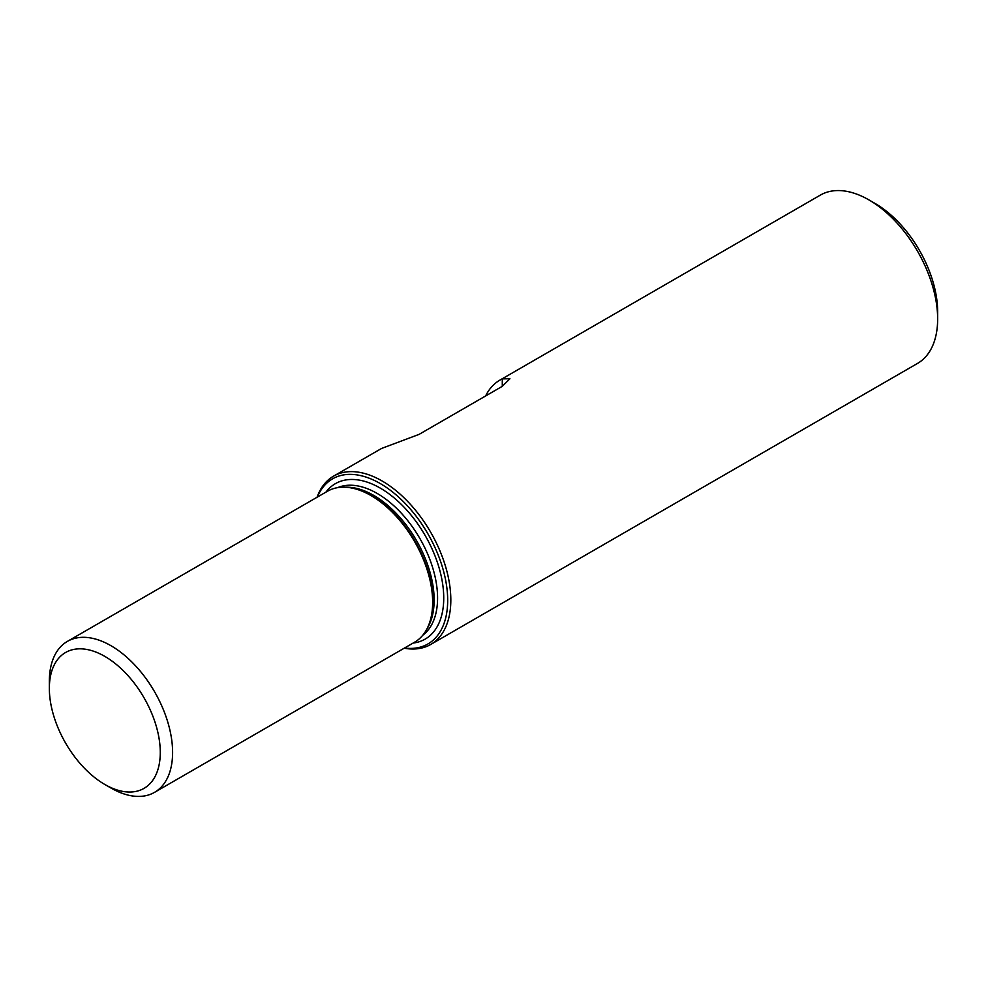 <?xml version="1.0" encoding="UTF-8"?>
<svg xmlns="http://www.w3.org/2000/svg" width="987" height="987" viewBox="0 0 987 987"><rect width="100%" height="100%" fill="white"/><g stroke="black" fill="none" stroke-linecap="round" stroke-linejoin="round"><path stroke-width="1.48" d="M485.629 395.947A97.17 56.099 60 0 1 499.915 380.106A97.17 56.099 60 0 1 502.284 378.872L509.934 378.761L502.284 386.336L419.093 434.366L382.117 448.246A97.17 56.099 -120 0 0 379.748 449.492L333.532 476.166A97.17 56.099 60 0 1 408.408 502.21A97.17 56.099 60 0 1 450.825 599.997A97.17 56.099 60 0 1 430.702 644.474A97.17 56.099 60 0 1 404.201 648.2M499.915 380.106L820.357 195.105A97.17 56.099 60 0 1 868.942 199.917L875.099 203.482A88.46 51.065 60 0 1 937.65 311.818L937.65 318.924A97.17 56.099 60 0 1 917.528 363.413L430.702 644.474M160.276 752.439A78.429 45.279 60 0 1 104.807 784.468A78.429 45.279 60 0 1 49.35 688.408A78.429 45.279 60 0 1 104.807 656.38A78.429 45.279 60 0 1 160.276 752.439M49.35 688.408L49.35 681.289A87.152 50.312 60 0 1 67.4 641.39A87.152 50.312 60 0 1 134.553 664.744A87.152 50.312 60 0 1 172.602 752.439A87.152 50.312 60 0 1 154.552 792.339A87.152 50.312 60 0 1 110.976 788.021L104.807 784.468M67.4 641.39L327.45 491.255A87.152 50.312 60 0 1 354.74 488.701A87.152 50.312 60 0 1 432.651 602.304A87.152 50.312 60 0 1 430.455 619.848A87.152 50.312 60 0 1 414.602 642.204L154.552 792.339M317.358 497.078A95.344 55.05 60 0 1 392.592 491.982A95.344 55.05 60 0 1 447.679 600.318A95.344 55.05 60 0 1 404.51 648.027M317.049 497.263A97.17 56.099 60 0 1 333.532 476.166M868.942 199.917A97.17 56.099 60 0 1 937.65 318.924M502.284 386.336L502.284 378.872M354.74 488.701L355.888 488.997A86.19 49.769 60 0 1 432.935 601.354A86.19 49.769 60 0 1 430.764 618.701L430.455 619.848M345.29 487.22A85.4 49.313 60 0 1 434.144 600.022A85.4 49.313 60 0 1 427.013 628.768M337.616 487.652A85.4 49.313 60 0 1 402.252 514.202A85.4 49.313 60 0 1 437.574 598.036A85.4 49.313 60 0 1 422.806 635.209M325.944 492.131A89.768 51.83 60 0 1 425.15 535.485A89.768 51.83 60 0 1 413.084 643.068"/></g></svg>
